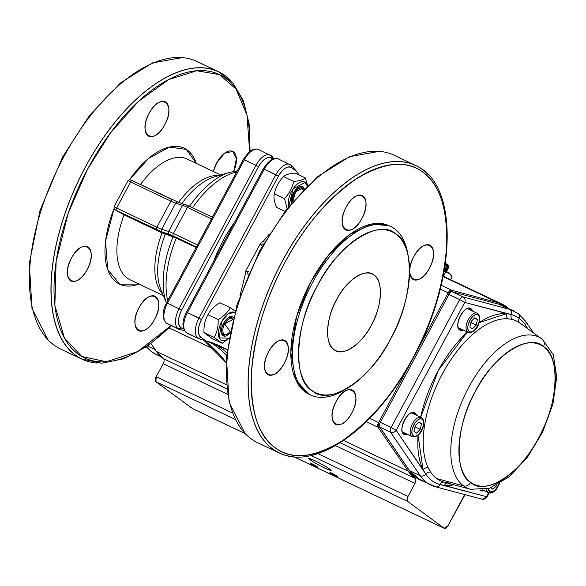 <?xml version="1.0" encoding="UTF-8"?>
<svg xmlns="http://www.w3.org/2000/svg" width="586" height="586" viewBox="0 0 586 586"><rect width="100%" height="100%" fill="white"/><g stroke="black" fill="none" stroke-linecap="round" stroke-linejoin="round"><path stroke-width="0.88" d="M371.37 325.105A42.404 21.264 -64.6 0 1 335.793 350.64A42.404 21.264 -64.6 0 1 336.635 299.585A42.404 21.264 -64.6 0 1 372.213 274.05A42.404 21.264 -64.6 0 1 371.37 325.105C382.043 307.152 383.464 279.844 373.971 275.105C366.199 267.157 345.806 280.526 336.635 299.585C325.963 317.539 324.541 344.846 334.035 349.586C341.806 357.533 362.199 344.165 371.37 325.105M114.094 206.616L128.07 180.547L130.597 181.975L116.621 208.045L156.894 227.2L170.878 201.13L130.597 181.975L170.878 201.13A12.724 1.055 -151.8 0 0 175.683 203.166L161.707 229.236L168.614 231.448L182.59 205.378L175.683 203.166L161.707 229.236A12.724 1.055 28.2 0 1 156.894 227.2L170.878 201.13A2.117 1.062 -64.6 0 1 172.658 199.855A2.117 1.062 -64.6 0 1 172.745 199.907A2.117 1.062 115.4 0 0 172.658 199.855A2.117 1.062 115.4 0 0 170.878 201.13A12.724 1.055 -151.8 0 0 175.683 203.166L182.59 205.378L168.614 231.448A12.724 1.055 28.2 0 1 173.419 233.484L197.526 244.948L173.419 233.484L187.395 207.415L173.419 233.484A2.117 1.062 115.4 0 0 173.288 235.982L196.427 246.984L173.288 235.982A2.117 1.062 -64.6 0 1 173.419 233.484A12.724 1.055 -151.8 0 0 168.614 231.448L161.707 229.236A2.117 1.926 107.8 0 0 162.373 232.071L173.288 235.982A10.599 0.879 28.2 0 0 169.288 234.29A2.117 1.926 -72.2 0 1 168.614 231.448A2.117 1.926 107.8 0 0 169.288 234.29L162.373 232.071A2.117 1.926 -72.2 0 1 161.707 229.236A12.724 1.055 28.2 0 1 156.894 227.2L116.621 208.045A2.117 1.062 115.4 0 0 116.489 210.542L162.373 232.071A14.84 1.231 -151.8 0 1 156.77 229.697A2.117 1.062 -64.6 0 1 156.894 227.2A2.117 1.062 115.4 0 0 156.77 229.697L116.489 210.542A2.117 1.062 -64.6 0 1 116.621 208.045L114.094 206.616L128.07 180.547L130.597 181.975L116.621 208.045L114.094 206.616L114.109 208.513L114.094 206.616M132.282 180.664L129.535 179.741L148.595 158.381L169.471 147.057L186.333 149.43L196.317 163.399A75.264 37.746 -64.6 0 0 129.535 179.741L128.07 180.547M114.109 208.513A75.264 37.746 -64.6 0 0 138.955 284.02L119.778 284.291L107.663 269.509L105.546 241.095L114.109 208.513L114.79 209.685L124.093 214.842A66.782 33.49 115.4 0 0 129.858 279.698L163.391 295.644M149.152 113.259C160.308 91.335 176.804 103.451 164.783 124.745C153.627 146.676 137.131 134.553 149.152 113.259A19.082 9.566 -64.6 0 1 165.164 101.774A19.082 9.566 -64.6 0 1 164.783 124.745A19.082 9.566 -64.6 0 1 148.771 136.238A19.082 9.566 -64.6 0 1 149.152 113.259M216.703 162.893L224.76 153.129L232.789 151.437L236.392 158.572L233.792 171.354A19.082 9.566 -64.6 0 0 232.715 151.4A19.082 9.566 -64.6 0 0 216.703 162.893L213.385 171.515A19.082 9.566 -64.6 0 1 216.703 162.893M139.05 307.723C150.199 285.8 166.702 297.915 154.682 319.209C143.526 341.14 127.03 329.017 139.05 307.723A19.082 9.566 -64.6 0 1 155.056 296.238A19.082 9.566 -64.6 0 1 154.682 319.209A19.082 9.566 -64.6 0 1 138.67 330.702A19.082 9.566 -64.6 0 1 139.05 307.723M71.492 258.096C82.648 236.165 99.144 248.288 87.124 269.582C75.968 291.506 59.472 279.39 71.492 258.096A19.082 9.566 -64.6 0 1 87.504 246.603A19.082 9.566 -64.6 0 1 87.124 269.582A19.082 9.566 -64.6 0 1 71.111 281.068A19.082 9.566 -64.6 0 1 71.492 258.096M87.644 169.017L68.144 213.385L56.124 261.444L54.872 305.401L64.409 338.034L81.798 356.486L106.403 361.767L137.754 351.527L171.105 325.552A156.887 78.685 -64.6 0 1 64.021 337.309A156.887 78.685 -64.6 0 1 87.644 169.017A156.887 78.685 -64.6 0 1 195.38 70.884A156.887 78.685 -64.6 0 1 249.636 151.591L246.977 115.12L236.107 89.123L219.442 74.62L196.764 70.752L168.6 79.586L138.442 101.415L110.41 132.985L87.644 169.017M346.267 207.005C334.247 228.298 350.743 240.421 361.899 218.49C373.919 197.196 357.423 185.081 346.267 207.005A19.082 9.566 -64.6 0 1 362.28 195.519A19.082 9.566 -64.6 0 1 361.899 218.49A19.082 9.566 -64.6 0 1 345.887 229.983A19.082 9.566 -64.6 0 1 346.267 207.005M413.826 256.639C401.806 277.932 418.301 290.048 429.457 268.124C441.478 246.831 424.982 234.708 413.826 256.639A19.082 9.566 -64.6 0 1 429.831 245.146A19.082 9.566 -64.6 0 1 429.457 268.124A19.082 9.566 -64.6 0 1 413.445 279.61A19.082 9.566 -64.6 0 1 413.826 256.639M336.166 401.469C324.146 422.762 340.642 434.885 351.798 412.954C363.818 391.66 347.322 379.545 336.166 401.469A19.082 9.566 -64.6 0 1 352.179 389.983A19.082 9.566 -64.6 0 1 351.798 412.954A19.082 9.566 -64.6 0 1 335.785 424.447A19.082 9.566 -64.6 0 1 336.166 401.469M268.608 351.842C256.587 373.135 273.083 385.251 284.239 363.327C296.26 342.034 279.764 329.911 268.608 351.842A19.082 9.566 -64.6 0 1 284.62 340.349A19.082 9.566 -64.6 0 1 284.239 363.327A19.082 9.566 -64.6 0 1 268.234 374.813A19.082 9.566 -64.6 0 1 268.608 351.842M389.272 225.822L371.802 224.028L350.062 234.275L328.336 255.342L310.814 281.91L296.611 316.433L290.81 352.398L295.835 380.094L309.144 394.312M284.759 262.762C303.438 227.375 327.127 199.511 355.827 179.162C384.365 161.985 406.728 159.663 422.916 172.189C439.595 183.806 447.528 208.389 446.722 245.937C443.543 285.038 432.409 322.124 413.306 357.196C394.627 392.583 370.938 420.455 342.231 440.804C313.7 457.981 291.337 460.303 275.149 447.77C258.47 436.16 250.537 411.577 251.343 374.029C254.522 334.921 265.656 297.835 284.759 262.762A156.887 78.685 -64.6 0 1 422.916 172.189A156.887 78.685 -64.6 0 1 413.306 357.196A156.887 78.685 -64.6 0 1 275.149 447.77A156.887 78.685 -64.6 0 1 284.759 262.762M269.15 234.349L263.136 241.542L262.828 241.315L260.228 243.901L245.717 270.966L245.168 275.061L239.952 295.747M278.387 176.174C282.987 168.592 287.338 165.735 291.454 167.603L296.523 171.332L299.19 175.024A380.102 190.626 -64.6 0 1 296.523 171.332L291.528 165.494L296.523 171.332L291.454 167.603A2.117 1.824 -53.7 0 0 290.795 164.959A16.965 8.504 115.4 0 0 290.092 164.534A16.965 8.504 -64.6 0 1 290.795 164.959A2.117 1.824 126.3 0 1 291.454 167.603A14.84 7.442 -64.6 0 0 278.387 176.174L264.264 169.237L187.388 312.609L198.984 318.125L275.86 174.745L198.984 318.125L201.503 319.553L278.387 176.174L201.503 319.553L187.388 312.609L264.264 169.237L263.26 168.871L275.86 174.745A16.965 8.504 -64.6 0 1 290.092 164.534A16.965 8.504 115.4 0 0 275.86 174.745L278.387 176.174M227.178 349.666L205.671 340.781L200.595 337.053C197.372 333.529 197.672 327.699 201.503 319.553A14.84 7.442 -64.6 0 0 200.595 337.053A2.117 1.824 126.3 0 1 197.943 338.129A16.965 8.504 -64.6 0 1 198.984 318.125A16.965 8.504 115.4 0 0 197.943 338.129A2.117 1.824 -53.7 0 0 200.595 337.053L205.671 340.781A380.102 190.626 -64.6 0 1 221.281 346.604A380.102 190.626 -64.6 0 1 227.178 349.666M317.524 285.543C336.789 245.534 379.618 217.457 395.938 234.136C415.87 244.084 412.888 301.438 390.481 339.148C371.216 379.157 328.387 407.233 312.067 390.554C292.136 380.607 295.117 323.252 317.524 285.543A89.043 44.661 -64.6 0 1 408.545 257.935A89.043 44.661 -64.6 0 1 390.481 339.148A89.043 44.661 -64.6 0 1 346.216 388.987A89.043 44.661 -64.6 0 1 300.706 372.359A89.043 44.661 -64.6 0 1 317.524 285.543M114.526 209.458L124.093 214.842L162.058 232.898L176.291 238.048A81.622 40.939 115.4 0 0 167.706 300.559A81.622 40.939 -64.6 0 1 176.291 238.048L196.156 247.497L173.097 236.7A80.048 40.141 115.4 0 0 166.417 302.962A80.048 40.141 -64.6 0 1 173.097 236.7L162.058 232.898A66.782 33.49 -64.6 0 0 162.74 294.069A66.782 33.49 -64.6 0 1 162.058 232.898L124.093 214.842A66.782 33.49 115.4 0 0 129.858 279.698M178.605 202.316A66.782 33.49 -64.6 0 1 219.127 175.514A66.782 33.49 -64.6 0 0 178.605 202.316M187.227 159.077A66.782 33.49 115.4 0 0 140.442 184.531A66.782 33.49 115.4 0 1 187.227 159.077L220.754 175.024M236.619 172.028A81.622 40.939 115.4 0 0 192.604 207.766A81.622 40.939 -64.6 0 1 236.619 172.028M180.722 327.596L183.491 328.563A382.219 191.688 115.4 0 0 181.36 328.065L178.796 329.207L178.063 328.673A16.965 8.504 -64.6 0 1 179.104 308.668L255.979 165.296L244.384 159.78L167.508 303.16L181.631 310.097C177.8 318.242 177.492 324.08 180.722 327.596A14.84 7.442 -64.6 0 1 181.631 310.097L258.507 166.717L181.631 310.097L167.508 303.16L244.384 159.78L243.388 159.414L255.979 165.296L179.104 308.668A16.965 8.504 115.4 0 0 178.063 328.673A2.117 1.824 -53.7 0 0 180.722 327.596A2.117 1.824 126.3 0 1 178.063 328.673L166.468 323.157L178.796 329.207L181.36 328.065L180.722 327.596M213.641 261.422L234.971 221.625A89.043 44.661 115.4 0 0 223.105 240.641A89.043 44.661 115.4 0 0 213.641 261.415M272.563 159.172L271.574 158.154C267.465 156.286 263.107 159.136 258.507 166.717L255.979 165.296A16.965 8.504 -64.6 0 1 270.212 155.085A16.965 8.504 -64.6 0 1 270.915 155.502A16.965 8.504 115.4 0 0 270.212 155.085A16.965 8.504 115.4 0 0 255.979 165.296L258.507 166.717A14.84 7.442 -64.6 0 1 271.574 158.154A2.117 1.824 -53.7 0 0 270.915 155.502A2.117 1.824 126.3 0 1 271.574 158.154L272.212 158.623A382.219 191.688 115.4 0 0 272.563 159.172M189.505 206.294A80.048 40.141 -64.6 0 1 229.419 172.409A80.048 40.141 115.4 0 0 189.505 206.294M214.271 176.972L214.264 176.979A68.364 34.288 115.4 0 0 181.975 203.401A68.364 34.288 115.4 0 1 214.264 176.979L229.419 172.409L237.227 170.9M160.806 289.374L160.813 289.381A68.364 34.288 115.4 0 1 165.237 234.239A68.364 34.288 115.4 0 0 160.806 289.374L166.409 302.984M408.501 257.672L407.827 253.775A93.284 46.785 115.4 0 0 312.477 282.694A93.284 46.785 115.4 0 0 294.853 373.641A93.284 46.785 115.4 0 0 342.532 391.06L345.938 389.141M250.076 151.254L249.145 123.851L243.424 100.785L233.096 83.131L218.556 71.851A159.011 79.747 115.4 0 0 85.124 167.589A159.011 79.747 115.4 0 0 81.967 359.042L101.7 363.225L124.042 358.713L147.723 345.952L171.478 325.728M282.24 261.341A159.011 79.747 115.4 0 0 279.083 452.788C315.847 471.811 376.923 427.267 413.511 357.416C456.897 278.987 459.146 183.85 415.672 165.596A159.011 79.747 115.4 0 0 282.24 261.341M226.848 352.633A380.102 190.626 115.4 0 0 213.678 343.381M187.073 333.148L198.669 338.664L205.671 340.781L198.669 338.664L186.348 332.614A16.965 8.504 -64.6 0 1 187.388 312.609A16.965 8.504 115.4 0 0 186.348 332.614L186.092 332.46A2.117 1.824 -53.7 0 0 186.348 332.614A2.117 1.824 126.3 0 1 186.092 332.46C181.821 327.786 181.924 321.047 186.385 312.25L187.388 312.609L186.597 312.463M226.064 362.302A380.102 190.626 115.4 0 0 203.928 340.298A380.102 190.626 115.4 0 1 226.064 362.302M166.717 303.006L167.508 303.16A16.965 8.504 115.4 0 0 166.468 323.157L178.796 329.207L184.422 330.643M210.198 342.158A380.102 190.626 -64.6 0 1 226.592 355.233A380.102 190.626 -64.6 0 0 210.198 342.158M263.458 243.944A2.117 1.062 115.4 0 0 263.4 243.908A2.117 1.062 115.4 0 0 261.62 245.19L260.228 243.901L245.717 270.966L249.292 272.043L247.636 271.252A2.117 1.062 115.4 0 0 247.512 273.757L248.296 274.321M344.385 389.976A93.284 46.785 -64.6 0 1 310.624 395.015A93.284 46.785 -64.6 0 1 312.477 282.694A93.284 46.785 -64.6 0 1 390.752 226.526A93.284 46.785 -64.6 0 1 408.156 255.899M390.752 226.526L389.097 225.742A93.284 46.785 115.4 0 0 310.814 281.91A93.284 46.785 115.4 0 0 308.969 394.224L310.624 395.015M211.502 218.878L187.395 207.415A12.724 1.055 -151.8 0 0 182.59 205.378A2.117 1.926 -72.2 0 1 185.264 204.492L189.263 206.191A2.117 1.062 115.4 0 0 189.175 206.14A2.117 1.062 115.4 0 0 187.395 207.415L211.502 218.878M114.79 209.685L116.489 210.542L114.79 209.685M166.717 323.34L167.142 323.662M272.131 156.396L272.212 158.623L271.648 156.037M233.023 317.041C227.705 312.404 217.164 332.072 223.039 335.661L229.756 333.295A10.599 5.318 -64.6 0 1 222.197 334.709A10.599 5.318 -64.6 0 1 223.691 323.164A10.599 5.318 -64.6 0 1 233.382 317.356L233.023 317.041M221.691 321.692L228.218 313.781L234.722 312.397A15.478 7.764 -64.6 0 0 221.691 321.692L219.186 337.932L228.87 338.115A15.478 7.764 -64.6 0 1 219.142 337.836A15.478 7.764 -64.6 0 1 221.691 321.692M304.302 189L299.951 186.392L293.579 192.816L291.557 203.086A10.599 5.318 -64.6 0 1 294.773 190.868A10.599 5.318 -64.6 0 1 302.918 186.7A10.599 5.318 -64.6 0 1 304.302 189M305.211 182.414L307.298 186.018A15.478 7.764 -64.6 0 0 305.211 182.414L293.161 188.736L288.7 206.58A15.478 7.764 -64.6 0 1 293.212 188.655A15.478 7.764 -64.6 0 1 305.211 182.414M271.904 156.191L258.616 149.569A16.965 8.504 115.4 0 0 244.384 159.78A16.965 8.504 -64.6 0 1 258.616 149.569A16.965 8.504 -64.6 0 1 259.32 149.987M263.473 169.083L263.26 168.871C268.784 160.3 273.86 157.019 278.497 159.018A16.965 8.504 115.4 0 0 264.264 169.237A16.965 8.504 -64.6 0 1 278.497 159.018A16.965 8.504 -64.6 0 1 279.2 159.443M248.369 274.16L247.512 273.757L248.369 274.16M295.088 173.068L305.291 177.924C303.028 179.851 299.175 181.015 293.733 181.418C299.175 181.015 303.028 179.851 305.291 177.924L295.088 173.068C289.638 173.478 285.785 174.643 283.521 176.569L293.733 181.418C292.246 187.908 289.176 193.644 284.51 198.625C289.176 193.644 292.253 187.916 293.733 181.418L283.521 176.569C278.863 181.543 275.786 187.278 274.299 193.768L284.51 198.625L287.125 208.565L284.51 198.625L274.299 193.768C273.486 197.577 274.27 202.148 276.636 207.473L284.921 211.407M219.948 302.772L230.159 307.628L219.948 302.772C214.359 305.995 210.359 309.979 207.949 314.719L218.16 319.575C218.424 326.277 217.098 332.225 214.183 337.419C217.098 332.225 218.424 326.277 218.16 319.575L207.949 314.719C205.034 319.912 203.708 325.86 203.972 332.562L214.183 337.419L222.204 343.315L211.993 338.459L222.204 343.315L214.183 337.419L203.972 332.562L211.993 338.459M230.159 307.628L235.125 310.976L230.159 307.628C227.749 312.367 223.749 316.352 218.16 319.575C223.749 316.352 227.749 312.367 230.159 307.628M307.694 185.637L305.291 177.924M222.204 343.315L228.811 338.459M303.218 190.106L302.156 188.494L295.615 191.754L292.832 201.577A8.651 4.336 -64.6 0 1 294.546 193.483A8.651 4.336 -64.6 0 1 303.218 190.106M232.847 319.436L224.658 323.824L230.108 331.5A8.651 4.336 -64.6 0 1 227.449 333.874A8.651 4.336 -64.6 0 1 223.024 332.262A8.651 4.336 -64.6 0 1 224.658 323.824A8.651 4.336 -64.6 0 1 232.847 319.436M132.465 180.752A2.117 1.062 115.4 0 0 132.377 180.7A2.117 1.062 115.4 0 0 130.597 181.975A2.117 1.062 -64.6 0 1 132.377 180.7A2.117 1.062 -64.6 0 1 132.465 180.752L172.555 199.819M212.403 217.194L189.263 206.191A2.117 1.062 -64.6 0 0 189.175 206.14L212.41 217.186M243.6 159.634L243.388 159.414C248.904 150.844 253.98 147.562 258.616 149.569M178.796 329.207L166.468 323.157A2.117 1.824 126.3 0 1 166.212 323.003A2.117 1.824 -53.7 0 0 166.468 323.157A16.965 8.504 -64.6 0 1 167.508 303.16L166.505 302.794L243.388 159.414M227.427 333.881L226.709 334.284A9.493 4.761 115.4 0 1 221.852 332.518A9.493 4.761 115.4 0 1 223.647 323.26A9.493 4.761 115.4 0 1 232.957 318.996A9.493 4.761 115.4 0 0 223.647 323.26A9.493 4.761 115.4 0 0 221.911 332.709A9.493 4.761 115.4 0 0 227.09 334.057M301.9 187.432A9.493 4.761 115.4 0 0 294.355 191.534A9.493 4.761 115.4 0 0 291.909 202.668A9.493 4.761 115.4 0 1 293.535 192.911A9.493 4.761 115.4 0 1 303.24 189.974L303.255 190.062A9.493 4.761 115.4 0 0 301.9 187.432M130.766 179.895L177.998 202.126A2.117 1.926 107.8 0 0 175.683 203.166A2.117 1.926 -72.2 0 1 178.349 202.28M185.264 204.492A2.117 1.926 107.8 0 0 182.59 205.378A12.724 1.055 28.2 0 1 187.395 207.415A2.117 1.062 -64.6 0 1 189.175 206.14L177.998 202.126M428.102 174.569A159.114 79.799 115.4 0 0 415.716 165.501A159.114 79.799 115.4 0 0 398.07 161.48A159.114 79.799 115.4 0 0 268.154 291.132A159.114 79.799 115.4 0 0 279.039 452.89A159.114 79.799 115.4 0 0 293.886 456.772M415.716 165.501L394.18 155.261A159.114 79.799 115.4 0 0 376.534 151.239A159.114 79.799 115.4 0 0 246.618 280.892A159.114 79.799 115.4 0 0 257.503 442.642L279.039 452.89M96.771 363.027A159.114 79.799 -64.6 0 1 81.923 359.137L60.387 348.897A159.114 79.799 -64.6 0 1 30.047 293.22A159.114 79.799 -64.6 0 1 84.391 123.836A159.114 79.799 -64.6 0 1 197.064 61.515L218.6 71.756A159.114 79.799 -64.6 0 1 230.987 80.817M81.923 359.137A159.114 79.799 -64.6 0 1 51.583 303.46A159.114 79.799 -64.6 0 1 105.927 134.077A159.114 79.799 -64.6 0 1 218.6 71.756M378.593 422.565L369.707 418.338L378.593 422.565L378.043 427.267L408.156 471.166L343.674 440.496L408.156 471.166L415.225 478.432L414.969 483.428L407.973 496.467L407.717 501.47L444.195 528.272L293.857 456.772L444.195 528.272L447.924 525.818L465.064 494.672A4.241 2.124 -64.6 0 0 463.607 496.576L447.924 525.818A4.241 2.124 -64.6 0 1 444.371 528.374A4.241 2.124 -64.6 0 1 444.195 528.272L407.717 501.47A4.241 2.124 -64.6 0 1 407.973 496.467L317.868 453.615L407.973 496.467L414.969 483.428L335.485 445.631L414.969 483.428A4.241 2.124 -64.6 0 0 415.225 478.432A97.525 48.909 -64.6 0 1 408.156 471.166L378.043 427.267A4.241 2.124 -64.6 0 1 378.593 422.565L448.173 292.81L378.593 422.565M440.284 289.059L448.173 292.81A4.241 2.124 -64.6 0 1 451.55 290.187L441.214 285.272L451.55 290.187L448.173 292.81L440.284 289.059M443.126 276.548L498.415 302.845L451.55 290.187L498.415 302.845A97.525 48.909 -64.6 0 1 502.605 304.39A97.525 48.909 -64.6 0 1 506.641 306.808L443.126 276.548M226.321 384.68L156.381 351.417L151.012 343.586L156.381 351.417L163.428 358.676L226.738 388.789L163.45 358.683A4.241 2.124 115.4 0 0 163.428 358.676L226.738 388.782L163.428 358.676A97.525 48.909 115.4 0 1 156.381 351.417L226.321 384.68M169.237 327.955L214.762 349.608L169.237 327.955M366.353 421.7L378.043 427.267L366.353 421.7M245.175 433.64L192.589 408.632A4.241 2.124 115.4 0 1 192.413 408.523L245.138 433.596L192.413 408.523L155.935 381.728L235.264 419.459L155.935 381.728L192.618 408.647M311.056 455.498L407.717 501.47L311.056 455.498M329.713 469.1C323.648 464.5 303.021 454.692 310.17 459.805C316.235 464.398 336.862 474.213 329.713 469.1A12.511 1.04 28.2 0 1 330.965 470.36A12.511 1.04 28.2 0 1 322.344 466.874A12.511 1.04 28.2 0 1 310.17 459.805A12.511 1.04 28.2 0 1 308.917 458.538A12.511 1.04 28.2 0 1 314.814 460.684A12.511 1.04 28.2 0 1 329.713 469.1M317.436 466.859C312.77 464.031 310.448 462.925 310.485 463.555C315.151 466.383 317.473 467.489 317.436 466.859A4.454 0.366 28.2 0 1 317.883 467.313A4.454 0.366 28.2 0 1 314.814 466.068A4.454 0.366 28.2 0 1 310.485 463.555L310.661 463.226L310.485 463.555A4.454 0.366 28.2 0 1 310.038 463.101A4.454 0.366 28.2 0 1 312.133 463.87A4.454 0.366 28.2 0 1 317.436 466.859M337.316 476.315C332.643 473.481 330.328 472.382 330.358 473.005C335.031 475.839 337.353 476.938 337.316 476.315A4.454 0.366 28.2 0 1 337.763 476.762A4.454 0.366 28.2 0 1 334.694 475.524A4.454 0.366 28.2 0 1 330.358 473.005L330.533 472.675L330.358 473.005A4.454 0.366 28.2 0 1 329.911 472.558A4.454 0.366 28.2 0 1 332.013 473.32A4.454 0.366 28.2 0 1 337.316 476.315M163.186 363.686L156.198 376.725L155.935 381.728A4.241 2.124 115.4 0 1 156.198 376.725L163.186 363.686L227.507 394.275L163.186 363.686A4.241 2.124 115.4 0 0 163.45 358.683M508.648 308.434L506.641 306.808A97.525 48.909 -64.6 0 1 508.641 308.434M340.232 442.76L415.21 478.418A4.241 2.124 -64.6 0 1 415.225 478.432L340.232 442.76M232.43 412.983L156.198 376.725L232.43 412.983M310.661 458.882L310.17 459.805L310.661 458.882M470.719 482.366C453.425 473.737 456.011 423.986 475.451 391.272C492.167 356.559 529.319 332.196 543.478 346.678C560.765 355.306 558.18 405.058 538.739 437.771C522.031 472.484 484.878 496.84 470.719 482.366A6.358 5.479 126.3 0 1 463.563 485.889A83.534 41.892 -64.6 0 1 468.595 387.544A83.534 41.892 -64.6 0 1 542.094 339.052A83.534 41.892 115.4 0 0 468.595 387.544A83.534 41.892 115.4 0 0 463.563 485.889L436.746 478.586L463.563 485.889A83.534 41.892 115.4 0 0 470.639 489.295A83.534 41.892 -64.6 0 1 463.563 485.889A6.358 5.479 -53.7 0 0 470.719 482.366A77.249 38.742 -64.6 0 1 475.451 391.272A77.249 38.742 -64.6 0 1 543.478 346.678A77.249 38.742 -64.6 0 1 538.739 437.771A77.249 38.742 -64.6 0 1 470.719 482.366M430.871 485.091A96.463 48.382 115.4 0 1 420.272 475.744L409.504 470.617A96.463 48.382 115.4 0 0 416.119 477.583L426.886 482.703A96.463 48.382 -64.6 0 1 420.272 475.744A4.241 3.523 145.7 0 0 425.744 474.074L423.033 469.73A4.241 3.406 154.2 0 1 428.205 467.884L430.681 472.206A4.241 3.523 -34.3 0 0 425.744 474.074A92.449 46.367 -64.6 0 0 439.969 484.527A4.241 3.655 104.9 0 1 444.269 482.205A4.241 3.655 -75.1 0 0 439.969 484.527A4.241 3.655 104.9 0 1 435.654 486.841A4.241 3.655 -75.1 0 0 439.969 484.527L444.503 485.508A4.241 3.604 94.4 0 1 447.081 482.959A4.241 3.604 -85.6 0 0 444.503 485.508L453.813 484.769A92.669 46.477 -64.6 0 1 444.503 485.508L486.497 496.686A4.241 3.655 104.9 0 1 482.095 499.206A4.241 3.655 -75.1 0 0 486.497 496.686L488.585 492.789L486.497 496.686L439.969 484.527A92.449 46.367 -64.6 0 1 425.744 474.074L396.173 430.329L464.757 302.42L459.702 299.571L391.118 427.472L380.351 422.352L448.935 294.443L459.702 299.571L391.118 427.472L396.173 430.329L464.757 302.42L506.743 313.598A4.241 3.604 -85.6 0 0 508.135 318.813A88.479 44.375 115.4 0 0 442.174 374.256A88.479 44.375 115.4 0 0 428.205 467.884A4.241 3.406 -25.8 0 0 423.033 469.73A92.669 46.477 -64.6 0 1 418.06 435.149L423.033 469.73L396.173 430.329A4.241 3.523 145.7 0 1 390.569 432.168L420.272 475.744L409.504 470.617L379.801 427.048L390.569 432.168L420.272 475.744A4.241 3.523 -34.3 0 0 425.744 474.074A4.241 3.523 145.7 0 1 430.681 472.206A88.479 44.375 115.4 0 0 444.239 482.19L470.639 489.295L489.64 488.189L509.183 476.77L527.554 457.095L542.783 431.692L552.95 403.857L556.7 377.157L553.316 354.72L542.27 339.184A6.358 5.479 126.3 0 1 543.478 346.678A6.358 5.479 -53.7 0 0 542.27 339.184A6.358 5.479 -53.7 0 0 542.24 339.162A83.534 41.892 115.4 0 0 542.094 339.052L519.921 323.054A88.479 44.375 115.4 0 1 520.082 323.164A88.479 44.375 115.4 0 0 519.921 323.054A88.479 44.375 115.4 0 0 512.53 319.546L508.135 318.813A88.479 44.375 115.4 0 0 442.174 374.256A88.479 44.375 115.4 0 0 428.205 467.884L430.681 472.206A88.479 44.375 115.4 0 0 436.746 478.586A88.479 44.375 115.4 0 0 444.239 482.19A88.479 44.375 115.4 0 0 444.291 482.205L448.708 482.952M520.06 323.15L519.921 323.054A88.479 44.375 115.4 0 0 512.53 319.546L508.135 318.813A4.241 3.604 94.4 0 1 506.743 313.598L479.077 322.652A92.669 46.477 -64.6 0 1 506.743 313.598L511.27 314.572A4.241 3.655 -75.1 0 0 509.512 309.313L463.079 296.948L452.311 291.828L498.745 304.185L509.512 309.313L463.079 296.948A4.241 3.655 104.9 0 1 464.757 302.42L511.27 314.572A92.449 46.367 -64.6 0 1 519.159 318.359A4.241 3.655 -53.7 0 0 518.251 313.561A4.241 3.655 126.3 0 1 519.159 318.359A92.449 46.367 -64.6 0 1 525.495 325.025L528.22 329.376L525.495 325.025A4.241 3.523 -34.3 0 0 525.569 321.245A4.241 3.523 145.7 0 1 525.495 325.025A4.241 3.523 -34.3 0 0 524.917 326.658A4.241 3.523 145.7 0 1 525.495 325.025A92.449 46.367 -64.6 0 0 519.159 318.359A4.241 3.655 -53.7 0 0 520.024 323.128A4.241 3.655 126.3 0 1 519.159 318.359A92.449 46.367 -64.6 0 0 511.27 314.572A4.241 3.655 -75.1 0 0 512.53 319.546A4.241 3.655 104.9 0 1 511.27 314.572A4.241 3.655 104.9 0 0 509.512 309.313A96.463 48.382 -64.6 0 1 513.746 310.858A96.463 48.382 115.4 0 0 509.512 309.313L498.745 304.185A1.062 0.916 -75.1 0 0 498.466 304.112M467.35 332.02L438.387 370.33L420.682 417.217A92.669 46.477 -64.6 0 1 467.35 332.02M413.137 412.456L414.134 412.925A11.661 5.845 -64.6 0 1 414.617 413.218L415.144 412.998A12.086 6.058 115.4 0 1 416.639 415.291L415.144 412.998C409.079 407.724 397.066 430.124 403.761 434.226L407.526 434.438A12.086 6.058 115.4 0 1 403.761 434.226L403.688 433.735L403.761 434.226A12.086 6.058 115.4 0 1 404.501 419.979A12.086 6.058 115.4 0 1 415.144 412.998L413.628 412.749A11.661 5.845 -64.6 0 1 414.881 414.456M471.056 308.727C464.984 303.453 452.978 325.853 459.673 329.955L463.438 330.16A12.086 6.058 115.4 0 1 459.673 329.955L459.6 329.457L459.673 329.955A12.086 6.058 115.4 0 1 460.413 315.7A12.086 6.058 115.4 0 1 471.056 308.727L469.54 308.47L470.529 308.939A11.661 5.845 -64.6 0 1 471.789 310.653A11.661 5.845 -64.6 0 0 470.529 308.939L471.056 308.727L472.543 311.02A12.086 6.058 115.4 0 0 471.056 308.727M479.941 490.174L483.955 490.585A12.086 6.058 115.4 0 1 480.19 490.379L480.19 490.379A12.086 6.058 115.4 0 1 479.941 490.174M435.654 486.841A4.241 3.655 104.9 0 1 435.112 486.644A96.463 48.382 -64.6 0 1 430.878 485.091A96.463 48.382 -64.6 0 1 426.886 482.703L416.119 477.583A96.463 48.382 115.4 0 0 420.111 479.971L435.654 486.841L482.095 499.206A4.241 3.655 104.9 0 1 481.546 499.008M524.353 320.212A4.241 3.523 145.7 0 1 525.569 321.245L533.465 332.826M498.605 304.141L452.172 291.777A1.062 0.916 104.9 0 1 452.311 291.828L498.745 304.185A1.062 0.916 104.9 0 0 498.598 304.134L502.978 305.738A96.463 48.382 115.4 0 0 498.745 304.185A96.463 48.382 -64.6 0 1 502.978 305.738L518.251 313.561A4.241 3.655 126.3 0 0 517.738 313.254M402.963 432.966L404.933 433.201A11.237 5.633 115.4 0 1 402.963 432.966M414.038 414.053L412.61 412.676A11.237 5.633 115.4 0 1 413.086 412.962L413.46 412.712L413.086 412.962A11.237 5.633 115.4 0 1 414.038 414.053M468.522 308.397L469.95 309.782A11.237 5.633 115.4 0 0 468.998 308.683L469.371 308.434M460.845 328.929L458.875 328.695A11.237 5.633 115.4 0 0 460.845 328.929M379.501 426.791L409.196 470.36A1.062 0.879 -34.3 0 0 409.504 470.617L379.801 427.048A1.062 0.879 145.7 0 1 379.457 425.956M448.583 294.297A3.179 1.597 115.4 0 0 448.546 294.37L459.702 299.571A4.241 2.124 -64.6 0 1 463.079 296.948L452.311 291.828A4.241 2.124 115.4 0 0 448.935 294.443A4.241 2.124 -64.6 0 1 452.311 291.828A1.062 0.916 -75.1 0 0 452.165 291.769M379.801 427.048L390.569 432.168A4.241 2.124 -64.6 0 1 391.118 427.472L380.351 422.352A4.241 2.124 115.4 0 0 379.801 427.048M424.345 481.524A96.463 48.382 -64.6 0 1 420.103 479.971A96.463 48.382 -64.6 0 1 409.504 470.617A1.062 0.879 145.7 0 1 409.196 470.353M459.629 329.486A11.661 5.845 -64.6 0 0 460.025 329.713A11.661 5.845 -64.6 0 0 462.684 329.801A11.661 5.845 -64.6 0 1 460.025 329.713L459.6 329.457C453.439 326.197 464.376 304.727 470.045 308.654A11.661 5.845 -64.6 0 1 470.529 308.939A11.661 5.845 -64.6 0 0 470.045 308.654L469.049 308.177M459.57 329.435A11.661 5.845 115.4 0 0 461.687 329.332A11.661 5.845 -64.6 0 1 459.57 329.435M470.792 310.184A11.661 5.845 115.4 0 0 469.54 308.47A11.661 5.845 -64.6 0 1 470.792 310.184M480.11 489.881L480.542 490.138A11.661 5.845 -64.6 0 0 483.201 490.226A11.661 5.845 -64.6 0 1 480.542 490.138A11.661 5.845 -64.6 0 1 480.535 490.13M391.118 427.472A4.241 2.124 115.4 0 0 390.569 432.168A4.241 3.523 -34.3 0 0 396.173 430.329L391.118 427.472M463.079 296.948A4.241 2.124 115.4 0 0 459.702 299.571L464.757 302.42A4.241 3.655 -75.1 0 0 463.079 296.948M406.772 434.08A11.661 5.845 -64.6 0 1 404.113 433.984L403.681 433.728C397.528 430.476 408.464 408.999 414.134 412.925A11.661 5.845 -64.6 0 1 414.617 413.218A11.661 5.845 -64.6 0 1 415.877 414.932M404.113 433.984A11.661 5.845 -64.6 0 1 403.717 433.757M403.629 433.699L403.629 433.699A11.661 5.845 -64.6 0 0 405.776 433.603M155.18 349.666L147.577 346.048L155.18 349.666M146.588 346.729A96.463 48.382 115.4 0 0 155.913 354.318A96.463 48.382 -64.6 0 1 151.913 351.93A96.463 48.382 -64.6 0 1 146.588 346.729M160.059 355.849A96.463 48.382 -64.6 0 1 155.913 354.318L151.4 351.622A4.241 3.655 -53.7 0 0 151.913 351.93A4.241 3.655 126.3 0 1 151.4 351.622L146.339 346.897M468.104 332.379A10.599 5.318 -64.6 0 1 467.665 332.115L458.721 327.86A10.599 5.318 115.4 0 0 459.153 328.123L468.104 332.379C478.044 333.808 482.395 317.114 477.802 313.591A1.275 1.099 126.3 0 1 478.044 315.085C473.356 311.005 464.083 328.314 469.254 331.471C473.935 335.551 483.216 318.249 478.044 315.085A9.332 4.681 -64.6 0 1 477.473 326.087A9.332 4.681 -64.6 0 1 469.254 331.471A1.275 1.099 126.3 0 1 467.665 332.115A10.599 5.318 -64.6 0 1 468.075 320.066A10.599 5.318 -64.6 0 1 477.209 313.232A10.599 5.318 -64.6 0 1 477.649 313.495A1.275 1.099 126.3 0 1 477.81 313.598A1.275 1.099 -53.7 0 0 477.649 313.495A10.599 5.318 115.4 0 0 477.209 313.232A10.599 5.318 115.4 0 0 468.075 320.066A10.599 5.318 115.4 0 0 467.665 332.115A10.599 5.318 115.4 0 0 468.104 332.379M458.289 327.479A10.599 5.318 115.4 0 0 458.721 327.86L467.665 332.115A1.275 1.099 -53.7 0 0 469.254 331.471A9.332 4.681 -64.6 0 1 469.826 320.469A9.332 4.681 -64.6 0 1 478.044 315.085A1.275 1.099 -53.7 0 0 477.81 313.598L468.265 308.976A10.599 5.318 115.4 0 0 467.21 308.719M474.894 317.678L477.414 319.531L476.169 325.127L472.404 328.878L469.884 327.025L471.129 321.428L474.894 317.678L477.414 319.531L474.455 318.125L477.414 319.531L476.169 325.127L471.195 322.761L470.726 323.23M471.503 321.055A5.318 2.666 -64.6 0 1 470.91 322.417M471.598 320.967L471.195 322.761L476.169 325.127L472.404 328.878L469.884 327.025L471.129 321.428M402.377 431.75A10.599 5.318 115.4 0 0 402.809 432.138L411.753 436.394A10.599 5.318 115.4 0 0 412.192 436.651A10.599 5.318 -64.6 0 1 411.753 436.394L402.809 432.138A10.599 5.318 115.4 0 0 403.249 432.402L412.192 436.651C422.132 438.079 426.483 421.393 421.891 417.862A1.275 1.099 -53.7 0 0 421.737 417.774A10.599 5.318 115.4 0 0 421.297 417.51A10.599 5.318 -64.6 0 1 421.737 417.774A1.275 1.099 126.3 0 1 422.132 419.364C417.444 415.284 408.171 432.585 413.342 435.75C418.023 439.83 427.304 422.521 422.132 419.364A1.275 1.099 -53.7 0 0 421.898 417.869L421.297 417.51A10.599 5.318 115.4 0 0 412.163 424.345A10.599 5.318 115.4 0 0 411.753 436.394A10.599 5.318 -64.6 0 1 412.163 424.337A10.599 5.318 -64.6 0 1 421.297 417.51L412.354 413.255A10.599 5.318 115.4 0 0 411.299 412.991M415.686 425.238L415.284 427.04L420.257 429.406L416.492 433.149L413.972 431.303L415.218 425.707L418.983 421.957L421.502 423.803L420.257 429.406L416.492 433.149L413.972 431.303L415.218 425.707L418.983 421.957L421.502 423.803L418.543 422.396L421.502 423.803L420.257 429.406L415.284 427.04L414.822 427.502M411.753 436.394A1.275 1.099 -53.7 0 0 413.342 435.75A9.332 4.681 -64.6 0 1 413.914 424.747A9.332 4.681 -64.6 0 1 422.132 419.364A9.332 4.681 -64.6 0 1 421.561 430.358A9.332 4.681 -64.6 0 1 413.342 435.75A1.275 1.099 126.3 0 1 411.753 436.394M415.591 425.333A5.318 2.666 -64.6 0 1 414.998 426.696M482.534 489.911L488.621 492.804A10.599 5.318 -64.6 0 1 488.182 492.54L482.622 489.896L488.182 492.54A10.599 5.318 -64.6 0 1 486.6 489.098A10.599 5.318 115.4 0 0 488.182 492.54A10.599 5.318 115.4 0 0 488.621 492.804L490.782 493.134L493.588 491.991L496.672 488.922L499.404 483.67M489.771 491.896L494.774 490.702L499.169 483.802A9.332 4.681 -64.6 0 1 489.771 491.896A1.275 1.099 126.3 0 1 488.182 492.54A1.275 1.099 -53.7 0 0 489.771 491.896A9.332 4.681 -64.6 0 1 488.358 488.607L489.771 491.896M496.298 485.369L496.686 485.552L492.921 489.303L490.834 487.772L492.921 489.303M450.781 274.651L444.32 270.19A13.778 1.143 -151.8 0 1 449.44 273.457L445.602 272.146L444.203 270.849L445.602 272.146L443.412 276.24L445.602 272.146L449.44 273.457L452.121 276.936L450.649 279.683L452.121 276.936L449.44 273.457A13.778 1.143 -151.8 0 1 450.773 274.636L451.425 275.676M444.415 269.641A7.017 0.579 28 0 1 445.419 270.483L445.697 271.01M444.862 266.923A7.017 0.579 28 0 1 446.605 268.249L447.418 269.824A8.482 0.696 28 0 1 447.433 269.919L447.206 270.351A8.482 0.696 28 0 1 444.444 269.472M445.06 265.67A8.482 0.696 28 0 1 447.235 267.055A8.482 0.696 28 0 1 448.393 268.117A8.482 0.696 28 0 1 448.297 268.161L446.664 268.351M445.14 265.15A8.482 0.696 28 0 1 447.462 266.623A8.482 0.696 28 0 1 448.605 267.59A8.482 0.696 28 0 1 448.62 267.692L448.393 268.117M445.279 264.213A7.017 0.579 28 0 1 447.792 266.015L448.605 267.59M444.715 267.846A8.482 0.696 28 0 1 446.276 268.857A8.482 0.696 28 0 1 447.418 269.824M446.854 269.89A8.482 0.696 28 0 1 444.525 268.981M444.627 268.359A8.482 0.696 28 0 1 446.049 269.282A8.482 0.696 28 0 1 447.206 270.351M445.404 263.312A7.017 0.579 28 0 1 447.25 264.476A7.017 0.579 28 0 1 448.173 265.253L448.576 265.89A7.677 0.63 -152 0 0 447.565 265.04A7.677 0.63 -152 0 0 445.36 263.649M448.048 265.392A7.017 0.579 28 0 1 446.049 264.689M447.638 265.832A7.677 0.63 -152 0 0 448.576 265.89M445.734 264.491L445.697 263.854M445.382 264.279L445.631 263.81M245.116 433.581L229.119 402.26L226.416 357.218L237.11 304.354L259.701 250.735L286.722 209.077L317.722 176.606L349.608 156.66L379.332 151.371M48.001 339.836L32.003 308.514L29.3 263.473L39.995 210.608L62.585 156.989L89.607 115.325L120.599 82.86L152.485 62.907L182.217 57.626M263.26 168.871L186.385 312.25M203.847 340.276L226.05 362.573M273.677 158.769L272.292 156.609M278.497 159.018L291.835 165.684M166.944 323.538L166.212 323.003C161.948 318.337 162.044 311.598 166.505 302.794M502.414 304.295L443.206 276.145M444.342 528.367L293.806 456.765M489.127 493.002L486.922 497.111L482.095 499.206M525.569 321.245L518.251 313.561M409.196 470.36L420.111 479.971M403.124 433.515L402.589 433.193M459.036 329.237L458.501 328.922M452.172 291.777C451.594 291.022 450.348 291.85 448.437 294.267M161.011 356.742L155.913 354.318"/></g></svg>
